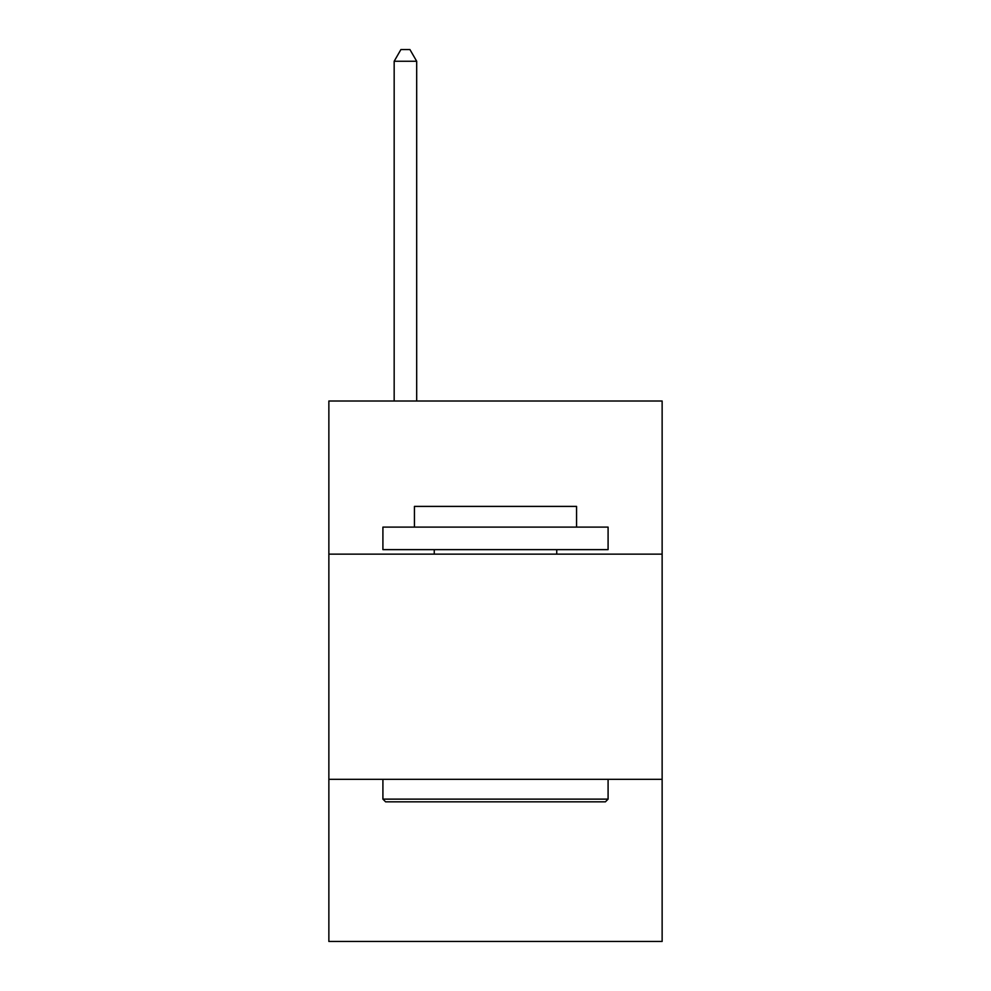 <?xml version="1.0" encoding="UTF-8"?>
<svg xmlns="http://www.w3.org/2000/svg" width="991" height="991" viewBox="0 0 991 991"><rect width="100%" height="100%" fill="white"/><g stroke="black" fill="none" stroke-linecap="round" stroke-linejoin="round"><path stroke-width="1.49" d="M662.137 554.142L662.137 401.008L328.863 401.008L328.863 554.142L662.137 554.142L662.137 941.45L328.863 941.45L328.863 554.142M662.137 779.322L328.863 779.322M385.61 801.843L382.91 799.13L608.09 799.13L605.39 801.843L385.61 801.843M608.09 527.113L608.09 549.633L382.91 549.633L382.91 527.113L608.09 527.113M414.436 527.113L414.436 506.401L576.564 506.401L576.564 527.113M608.09 779.322L608.09 799.13M382.91 779.322L382.91 799.13M556.744 549.633L556.744 554.142M434.256 549.633L434.256 554.142M416.691 401.008L416.691 61.256L394.17 61.256L394.17 401.008M394.17 61.256L400.921 49.55L409.927 49.55L416.691 61.256"/></g></svg>
